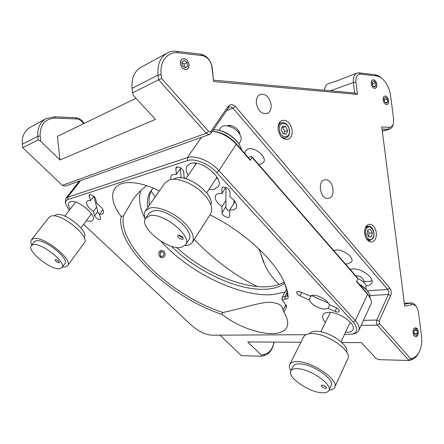 <?xml version="1.0" encoding="UTF-8"?>
<svg xmlns="http://www.w3.org/2000/svg" width="444" height="444" viewBox="0 0 444 444"><rect width="100%" height="100%" fill="white"/><g stroke="black" fill="none" stroke-linecap="round" stroke-linejoin="round"><path stroke-width="0.67" d="M410.65 358.68L408.985 360.511L377.433 325.141C376.323 323.632 376.107 321.933 376.784 320.035L388.339 294.472C388.988 292.651 388.778 290.986 387.706 289.477L232.995 108.17L230.614 106.832L229.687 106.96L228.516 107.892L210.967 133.367L209.618 134.41L208.758 134.526L206.238 133.217L158.613 79.826L161.599 78.455L208.552 131.285L209.812 131.946L210.922 131.363L228.527 105.85L231.69 104.262L235.259 106.277L389.76 288.001C391.364 290.265 391.686 292.763 390.714 295.493L379.204 321.101L379.526 323.659L410.65 358.68L412.487 358.169C415.295 357.32 417.582 355.156 419.341 351.665C421.489 347.103 422.222 341.919 421.545 336.114L418.464 312.16L417.005 307.637C415.634 305.378 414.019 304.39 412.154 304.673L404.728 306.171L381.773 126.923L389.371 127.289C391.397 127.273 392.762 125.924 393.467 123.254L393.623 119.159L390.603 95.704C389.671 89.3 387.296 84.033 383.472 79.898C381.18 77.572 378.799 76.246 376.323 75.924L360.589 74.087C357.159 74.198 355.605 76.884 355.916 82.146L357.47 94.394L354.717 93.007L353.385 82.512C352.958 77.522 354.195 74.37 357.109 73.049L359.007 72.855L374.747 74.714C377.3 75.047 379.775 76.368 382.167 78.682M366.2 285.697L366.716 285.67C369.236 285.464 370.906 284.621 371.722 283.139C375.086 278 360.989 267.749 352.231 269.014L350.172 269.441M363.886 281.23L368.637 281.618L372.044 280.663M258.569 164.358L261.005 164.102L263.581 162.326C267.488 157.32 254.734 146.442 247.924 149.056L245.543 150.744L244.955 153.679M194.283 239.372L198.135 243.379C214.025 259.679 236.952 276.823 257.426 286.563M345.327 263.886L347.802 263.919L351.604 261.866C354.523 257.531 342.879 248.84 335.781 250.094L333.788 250.649M271.106 104.44C269.38 97.025 265.823 93.667 260.423 94.356C257.365 95.749 256.016 98.773 256.382 103.43C258.103 110.784 261.616 114.163 266.927 113.57C270.085 112.21 271.478 109.163 271.106 104.44M185.364 69.458L187.024 69.197C191.053 67.682 188.628 59.002 184.094 58.758L182.34 59.035C178.338 60.612 180.863 69.286 185.364 69.458M374.647 88.334L375.324 88.267C378.249 87.573 376.656 79.931 373.554 79.798L372.838 79.87C369.913 80.58 371.556 88.251 374.647 88.334M324.558 90.26C324.858 86.78 326.146 84.582 328.416 83.672L337.068 80.808L356.932 73.116M386.441 104.484L387.024 104.429C389.949 103.813 388.417 96.12 385.359 96.054L384.737 96.115C381.818 96.753 383.388 104.473 386.441 104.484M416.25 336.546C419.397 335.986 418.686 327.655 415.517 327.877L415.14 327.922C411.993 328.427 412.659 336.796 415.839 336.596L416.25 336.546M292.158 130.081C290.598 123.11 287.307 119.863 282.29 120.341C279.132 121.65 277.733 124.714 278.094 129.531C279.648 136.458 282.895 139.721 287.829 139.322C291.086 138.045 292.529 134.965 292.158 130.081M280.491 123.038L279.443 122.561M376.284 232.578C375.219 227.1 372.86 224.32 369.208 224.226C365.873 225.186 364.374 228.338 364.713 233.677C365.773 239.116 368.104 241.908 371.7 242.047C375.108 241.114 376.634 237.956 376.284 232.578M327.916 198.418L328.499 198.351C336.23 197.402 333.366 179.126 325.585 179.748L324.792 179.837C317.094 180.919 320.191 199.284 327.916 198.418M368.326 240.942L368.52 240.659M284.504 139.111L285.098 138.106M166.744 53.302L141.558 66.95C134.449 70.979 131.285 78.105 132.073 88.339L132.59 92.818L158.613 79.826L158.058 75.114C157.209 64.352 160.412 56.915 167.671 52.797C170.441 51.443 173.438 50.949 176.662 51.321L200.777 54.168C206.932 55.644 210.75 60.173 212.226 67.754L213.625 81.524L211.877 66.966C210.639 60.623 207.448 56.838 202.309 55.611L178.177 52.797C167.754 51.265 159.396 61.638 161.15 74.648L161.599 78.455M213.719 80.181L354.717 93.007M357.47 94.394L213.625 81.524M418.664 352.913C416.755 356.637 414.285 358.957 411.266 359.873L408.985 360.511L378.405 359.623L375.785 358.191L361.433 342.635L341.874 342.513M404.478 304.218L411.144 302.941C413.148 302.952 414.874 304.162 416.317 306.576L416.478 306.826M393.29 123.893L393.118 124.525C392.463 127.128 391.214 128.699 389.366 129.248L382.051 129.087M132.59 92.818L133.511 95.582L155.467 119.381L60.007 159.984L57.359 136.391L135.992 98.279M300.943 342.263L247.758 341.936L261.316 355.078L264.591 354.34C269.597 352.841 272.71 348.756 273.937 342.096M219.902 335.148L241.464 355.644L261.588 356.227L261.316 355.078M274.031 342.096C272.766 349.495 269.358 354.035 263.814 355.722L261.588 356.227M83.561 123.693C81.818 120.796 79.454 119.22 76.479 118.964L55.306 118.082C45.044 118.737 39.988 124.703 40.127 135.969L40.72 141.292L60.007 159.984M40.72 141.292L38.201 139.932L37.795 136.308C37.229 128.005 40.127 122.056 46.503 118.459L54.368 116.816L75.519 117.727C79.121 118.043 81.957 119.958 84.038 123.46M45.688 118.903L30.841 126.945C24.614 130.458 21.773 136.203 22.311 144.183L22.7 147.669L62.371 185.387L65.39 186.097M155.161 196.942L151.071 191.087M279.182 284.41C273.571 279.365 268.881 273.116 265.124 265.651L258.974 248.956M259.185 249.162L263.681 262.615M239.76 134.271C240.171 129.864 231.801 123.965 227.678 125.769L227.45 125.857M38.201 139.932L22.7 147.669M285.015 292.108L272.322 294.649C239.194 297.097 188.883 272.305 161.022 241.325M145.199 219.047C139.76 208.325 138.273 198.834 140.72 190.57M210.001 214.829C244.999 232.157 276.24 261.683 284.898 283.877C286.874 288.705 287.962 293.145 288.173 297.208C288.156 298.573 287.113 299.206 285.048 299.112C283.161 299.067 282.44 299.75 282.895 301.154L286.485 305.722L286.574 307.281L283.816 311.855L282.262 307.703C281.474 304.462 276.779 302.63 268.187 302.209C255.933 303.274 238.928 309.396 222.833 312.487L221.933 314.391C171.007 297.624 115.496 246.953 121.118 216.456L123.526 215.767C117.355 245.748 172.45 296.198 222.833 312.487M123.526 215.767L132.639 200.105C136.841 194.128 141.525 189.311 146.692 185.659M163.886 251.121L161.394 250.222C158.547 251.604 158.092 253.846 160.034 256.954L162.532 257.836C165.457 256.471 165.906 254.229 163.886 251.121M282.212 299.633L282.073 297.574L284.127 296.603L285.57 296.609L287.135 295.859L287.285 295.166C287.074 291.164 285.997 286.796 284.055 282.057L283.444 280.63M176.546 247.413C202.386 271.467 241.986 288.944 268.409 286.658C274.597 286.152 279.814 284.626 284.06 282.073M171.345 246.22C197.108 271.972 239.294 291.475 267.022 289.155C274.22 288.6 280.07 286.663 284.571 283.355M90.509 200.638L87.968 200.666L86.863 201.398C85.847 204.112 88.029 207.453 93.401 211.422L94.589 215.84C96.42 218.676 98.424 219.847 100.599 219.347L99.55 214.18L102.098 214.202L103.324 213.425C104.351 210.767 102.17 207.431 96.792 203.43L95.588 198.74C95.005 195.959 88.323 193.007 89.25 195.932L90.509 200.638L93.762 196.326M180.331 168.653L176.368 174.359L172.949 174.52L170.99 175.857L170.651 179.565M185.642 178.732L184.121 177.606L183.666 171.717C182.417 168.554 180.131 166.966 176.795 166.955L176.057 167.471L175.83 168.454L176.368 174.359M176.895 166.927L175.83 168.454M221.9 193.418L218.204 193.49L215.695 195.116C214.23 198.573 216.322 202.409 221.967 206.632L221.994 212.798C221.811 215.429 228.421 218.898 229.542 216.755L229.798 209.951L233.477 209.957L236.214 208.247C237.668 204.862 235.575 201.038 229.942 196.786L229.998 191.875C228.954 188.75 226.64 187.146 223.06 187.052L222.105 187.679L221.878 188.489L221.9 193.418L225.78 187.379M328.088 308.319L334.998 311.399C337.157 312.26 338.583 312.26 339.277 311.399C339.588 310.151 338.517 308.902 336.064 307.648L329.087 304.551C327.6 300.089 318.026 294.705 312.576 295.254L309.895 296.031L300.682 291.947L297.946 291.342L296.72 291.941C296.398 293.223 297.48 294.505 299.966 295.793L309.085 299.855C310.728 304.257 319.863 309.418 325.347 309.024L328.088 308.319L329.803 304.867M188.151 175.419C185.903 171.501 185.57 168.298 187.146 165.795L190.415 163.52C201.404 159.124 224.714 178.926 218.104 186.802L214.319 189.299L208.93 189.444M325.435 322.416C322.821 319.436 322 316.922 322.977 314.879C323.837 313.375 325.674 312.554 328.493 312.415C339.016 311.544 356.732 324.181 352.908 329.77C351.992 331.407 350 332.251 346.936 332.306L345.526 332.256M70.158 209.157C68.298 206.305 67.865 204.146 68.859 202.675L70.313 201.704C77.306 198.779 97.414 215.49 92.779 220.241L91.087 221.306L86.153 220.901M356.699 281.346L366.861 292.957L369.391 296.625M357.198 277.5L357.925 278.804L252.064 157.415L251.626 156.393L357.198 277.5M358.857 330.33L370.746 304.628C371.684 302.747 371.473 300.488 370.113 297.852L367.615 294.294L356.549 281.657L357.925 278.804M311.333 295.493L309.085 299.855M235.004 201.626L229.798 209.951M221.967 206.632L225.913 200.411M233.905 200.954L234.637 201.121M93.401 211.422L96.626 207.093M90.182 194.711L89.25 195.932M102.908 209.629L99.55 214.18M344.472 334.493L351.931 334.177C357.897 332.445 358.302 328.421 353.158 322.105L216.628 172.477C208.874 163.725 194.766 157.997 187.695 160.584L67.965 199.484C65.956 200.2 65.213 201.759 65.734 204.173L69.175 210.439M65.346 202.608L65.812 198.462L67.704 197.186L187.346 157.653C195.049 154.778 210.484 161.022 218.936 170.601L355.289 320.579C358.83 324.608 359.967 327.972 358.697 330.68C357.87 332.229 356.266 333.255 353.885 333.771L351.931 334.177M213.042 131.296C221.456 132.068 229.065 136.069 235.864 143.29L249.817 159.235L250.255 160.267L236.252 144.278C229.265 136.796 221.328 132.445 212.437 131.23M151.881 189.577C149.312 194.022 148.485 199.223 149.4 205.172M153.252 188.095L150.977 190.754C147.785 195.41 146.709 201.01 147.741 207.548M282.861 309.834L284.743 307.126L285.831 304.59M283.816 311.855L286.18 316.539C296.598 341.48 251.876 337.518 221.933 314.391M159.385 190.903C147.563 185.148 137.263 182.379 128.477 182.601C109.934 183.056 108.009 199.312 121.118 216.456M83.583 224.353L191.986 325.746C198.69 331.507 205.289 334.654 211.777 335.192L305.938 334.693M252.064 157.415L250.255 160.267M251.626 156.393L248.224 157.409M365.906 289.122L366.139 285.542C365.179 283.394 363.164 281.435 360.095 279.665L357.781 278.543M370.396 298.412L369.375 293.795C367.538 290.476 364.274 287.423 359.584 284.648M359.079 284.066C363.719 286.719 366.983 289.677 368.875 292.935M238.828 143.862L240.437 141.408C241.614 139.494 241.381 137.091 239.727 134.21C235.742 127.045 223.437 122.994 220.651 127.844L218.964 130.308M241.625 149.872L240.787 147.513C237.235 138.811 224.392 129.998 214.974 129.837L213.398 129.837M216.184 129.925C224.975 130.347 236.574 138.278 240.21 146.309M194.811 163.087L195.499 164.657M216.062 178.571L217.738 178.621M59.174 262.837L59.441 262.687C59.035 261.139 57.714 260.095 55.478 259.562L55.217 259.707C55.617 261.255 56.937 262.299 59.174 262.837M61.966 267.627L64.802 263.769C69.958 258.785 43.945 238.067 35.847 240.892L34.227 241.869L31.258 245.687C26.429 250.86 51.56 270.79 60.007 268.676L61.966 267.627C67.066 262.72 40.926 241.986 32.873 244.733L31.258 245.687M62.449 266.966L65.229 266.972L67.599 265.69L84.194 243.04C90.659 236.646 60.678 212.215 50.877 216.156L48.912 217.427L31.457 239.804C30.597 240.992 30.708 242.729 31.785 245.01M67.599 265.69C73.721 259.823 42.857 235.253 33.339 238.667L31.457 239.804M84.055 237.618L84.177 237.451C89.671 231.951 64.513 211.372 56.149 214.718L54.346 215.951M56.982 259.968L58.636 261.139M325.458 388.406L326.451 388.1C326.212 386.735 324.786 385.742 322.172 385.12L321.19 385.425C321.423 386.785 322.849 387.779 325.458 388.406M328.965 390.276L331.091 385.697C335.414 379.798 312.554 363.847 299.722 363.902C296.303 363.803 294.128 364.552 293.195 366.15L293.084 366.378M297.336 368.698C293.922 368.576 291.752 369.303 290.831 370.879C286.724 376.767 308.419 392.091 321.617 392.74C325.419 393.012 327.822 392.285 328.838 390.548C333.128 384.732 310.173 368.748 297.336 368.698M334.776 387.079L347.724 358.985C353.08 351.42 326.606 332.784 311.472 333.588C307.476 333.66 304.895 334.704 303.735 336.719L303.596 337.002M329.037 390.115C331.896 389.882 333.755 388.983 334.621 387.412C339.754 380.441 312.593 361.527 297.469 361.655C293.467 361.555 290.925 362.443 289.832 364.313C288.955 365.984 289.316 368.109 290.92 370.701M346.642 352.12C349.772 345.26 328.227 330.614 315.906 331.291C312.709 331.352 310.561 332.156 309.474 333.71M322.666 385.192L325.73 386.718M182.578 239.41L183.194 239.055C182.978 236.902 181.341 235.575 178.277 235.087L177.678 235.442C177.883 237.59 179.515 238.911 182.578 239.41M185.67 244.755L188.756 239.971C196.259 231.457 165.806 206.671 152.764 210.994L149.029 213.342L145.699 218.137C138.556 226.856 167.582 250.533 181.124 247.402L185.609 244.855C193.051 236.452 162.415 211.622 149.417 215.834L145.699 218.137M192.524 242.124L210.711 213.719C213.714 207.437 210.062 199.628 199.739 190.31C189.915 182.145 176.629 177.639 169.464 179.859L165.002 182.873L145.477 210.783C144.067 212.881 143.984 215.618 145.227 218.981M185.048 245.549L187.035 245.349C189.533 244.916 191.336 243.884 192.441 242.258C195.205 236.308 191.236 228.643 180.536 219.253C170.368 211 156.882 206.155 149.817 208.036L145.477 210.783M210.978 204.717C214.446 193.989 187.346 173.66 175.452 178.249L173.216 179.287M178.888 235.07C179.909 236.541 181.296 237.446 183.05 237.79M285.758 126.501L282.489 125.991L281.085 129.581L282.972 133.666L286.241 134.144L287.623 130.564L285.758 126.501L282.784 127.472L281.962 127.35M283.772 133.783L284.648 131.518L282.784 127.472M284.648 131.518L287.623 130.564M372.322 232.795L370.451 229.493L367.815 229.925L367.055 233.694L368.936 237.013L371.567 236.552L372.322 232.795L369.23 233.244L367.693 230.53M368.592 236.408L369.23 233.244M368.886 236.924L371.567 236.552M160.045 254.062C160.29 255.566 161.039 256.316 162.299 256.316C163.342 256.055 163.864 255.283 163.875 253.99C163.631 252.486 162.876 251.737 161.61 251.748L160.045 254.062M225.891 207.592L228.027 210.573L229.787 210.939M98.135 212.909L99.656 214.585M415.151 327.994C411.81 328.566 412.953 337.512 416.239 336.474L417.81 334.981C418.537 333.155 418.47 331.335 417.604 329.509L415.151 327.994M413.93 331.119L414.313 334.11L416.078 335.22L417.454 333.344L417.071 330.364L415.312 329.248L413.93 331.119M414.219 333.366L417.454 333.344M414.468 330.392L417.071 330.364M181.879 61.971L182.318 65.69L185.17 67.815L187.562 66.228L187.124 62.532L184.288 60.401L181.879 61.971M184.854 67.577L187.562 66.228M184.46 67.283L184.077 64.069L187.124 62.532M184.077 64.069L181.935 62.465M184.105 58.847C178.527 57.964 179.842 69.075 185.353 69.369C190.881 70.163 189.571 59.207 184.105 58.847M384.093 98.668L384.465 101.598L386.274 103.191L387.701 101.865L387.323 98.951L385.525 97.347L384.093 98.668M385.542 102.547L387.701 101.865M384.254 99.933L387.323 98.951M385.364 96.126C381.923 95.61 383.044 104.351 386.43 104.418C389.849 104.878 388.739 96.237 385.364 96.126M373.565 79.87C370.019 79.271 371.151 88.117 374.636 88.262C375.757 88.295 376.479 87.568 376.795 86.075C377.028 84.083 376.512 82.329 375.241 80.819L373.565 79.87M372.244 82.406L372.621 85.37L374.475 87.018L375.946 85.714L375.569 82.767L373.72 81.108L372.244 82.406M373.826 86.441L375.946 85.714M372.427 83.861L375.569 82.767M210.967 133.367L210.922 131.363M228.516 107.892L228.527 105.85M132.073 88.339L158.058 75.114L161.15 74.648M176.662 51.321L178.177 52.797M200.777 54.168L202.309 55.611M212.226 67.754L211.877 66.966M412.487 358.169L411.266 359.873M412.154 304.673L410.5 303.019L404.362 303.296M389.371 127.289L388.211 129.365L382.295 131.019M376.323 75.924L374.747 74.714M360.589 74.087L359.007 72.855M355.916 82.146L353.385 82.512L330.336 90.787M367.427 290.803L387.706 289.477L389.76 288.001M390.714 295.493L388.339 294.472L370.113 295.538M379.526 323.659L377.433 325.141L361.127 325.43M363.47 320.363L376.784 320.035L379.204 321.101M264.591 354.34L263.814 355.722M22.311 144.183L37.795 136.308L40.127 135.969M54.368 116.816L55.306 118.082M75.519 117.727L76.479 118.964M226.618 110.645L232.995 108.17L235.259 106.277M62.371 185.387L206.238 133.217L208.552 131.285M285.048 299.112L284.948 296.603L287.052 292.685M222.733 187.163L221.878 188.489M301.737 292.413L299.966 295.793M366.861 292.957L367.615 294.294L355.289 320.579L353.158 322.105M336.68 307.953L334.998 311.399M225.891 206.621L221.994 212.798M97.78 211.533L94.589 215.84M80.553 180.664L67.704 197.186L67.965 199.484M201.476 137.324L187.346 157.653L187.695 160.584M216.628 172.477L218.936 170.601L236.252 144.278L235.864 143.29M287.285 295.166L288.173 297.208M285.742 305.089L286.574 307.281M278 128.416C278.21 125.397 279.359 123.499 281.446 122.722C285.575 122.211 288.289 124.753 289.577 130.342C289.849 134.321 288.611 136.83 285.869 137.868C283.783 138.339 281.851 137.446 280.07 135.176M279.37 129.881C280.253 138.722 290.654 138.989 289.305 130.264C288.5 121.567 278.077 121.029 279.37 129.881M365.007 228.815L365.49 227.939L367.987 226.235C372.366 225.191 375.99 234.26 372.866 238.539L369.98 240.465L366.478 238.817M366.561 228.471C362.826 233.583 369.452 243.595 372.81 237.99C376.462 232.922 369.991 222.966 366.561 228.471M382.323 131.213L389.366 129.248M411.144 302.941L404.356 303.252M65.274 186.141L209.618 134.41M132.645 200.105L132.878 199.783M177.273 166.861L175.868 168.875M65.734 204.173L65.279 202.331M65.812 198.462L79.326 181.102M286.452 289.433L282.073 297.574M284.055 282.057L284.898 283.877M282.895 301.154L282.084 299.345M286.358 305.444L286.485 305.722M282.262 307.703L282.612 308.497M285.342 314.641L286.18 316.539M284.743 307.126L285.253 306.171M130.586 182.595L128.477 182.601M364.091 282.639C363.675 279.015 361.671 276.773 358.069 275.902M357.986 275.891L355.783 275.874M350.299 322.155L341.036 341.758M330.342 312.454L320.823 331.785M75.585 202.081L64.813 216.123M91.458 213.786L80.93 227.911M239.116 133.289L238.595 130.808M231.069 125.663L230.775 125.674M230.525 125.691L228.599 126.096M216.977 177.173L206.699 192.851M196.448 163.275L185.847 178.788M293.195 366.15L290.831 370.879M303.735 336.719L289.832 364.313M285.869 137.868L283.466 138.611M281.257 122.783L278.871 123.587M369.98 240.465L368.065 240.72M367.882 226.251L365.973 226.545M159.801 256.704L162.299 256.316M159.119 252.159L161.61 251.748M225.885 207.775L225.952 187.446M233.86 203.457L233.921 200.255M181.091 177.844L180.247 167.643M98.157 212.992L93.856 196.403M328.233 302.991L311.244 295.454"/></g></svg>
